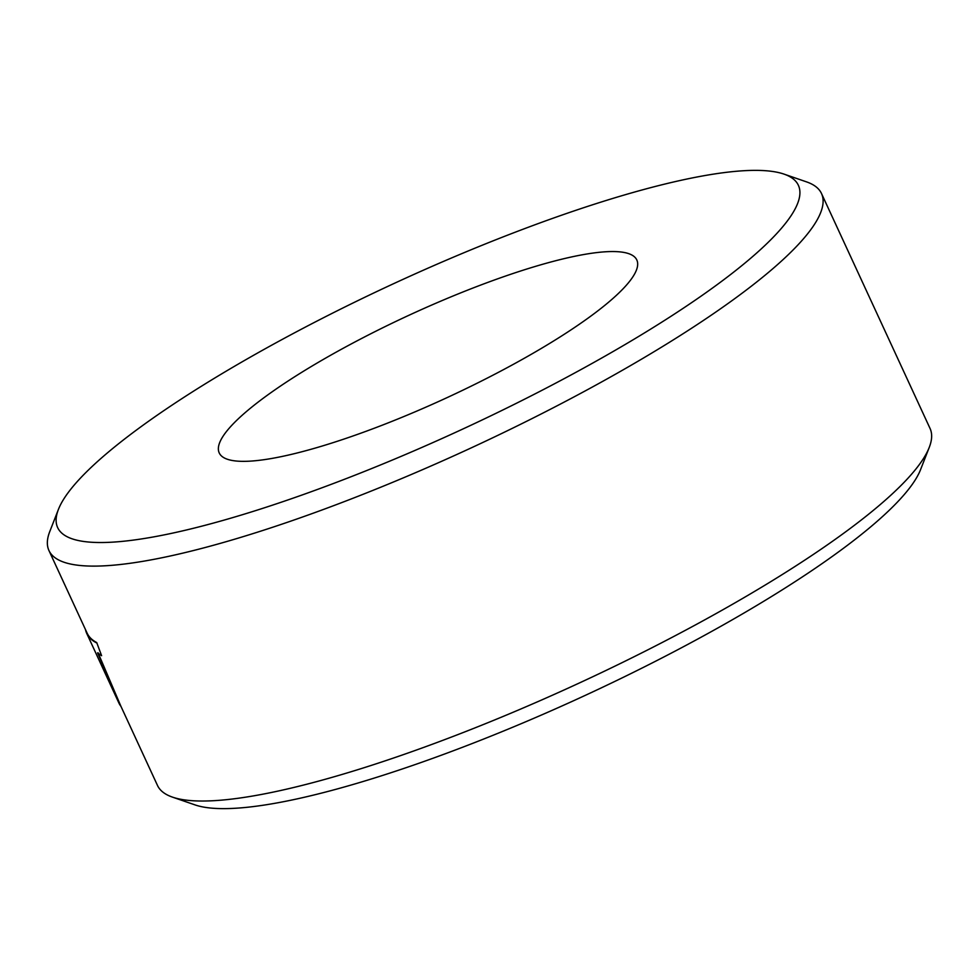 <?xml version="1.0" encoding="UTF-8"?>
<svg xmlns="http://www.w3.org/2000/svg" width="979" height="979" viewBox="0 0 979 979"><rect width="100%" height="100%" fill="white"/><g stroke="black" fill="none" stroke-linecap="round" stroke-linejoin="round"><path stroke-width="1.47" d="M508.896 234.642A407.986 80.486 -24.8 0 0 58.434 509.374A407.986 80.486 -24.8 0 0 347.141 478.254A407.986 80.486 -24.8 0 0 784.02 174.115A407.986 80.486 -24.8 0 0 508.896 234.642M784.02 174.115L806.525 181.874A425.522 83.949 155.2 0 1 821.516 193.561A425.522 83.949 155.2 0 1 350.874 499.082A425.522 83.949 155.2 0 1 48.95 550.541A425.522 83.949 155.2 0 1 49.77 531.548L58.434 509.374M929.23 447.452L920.566 469.626A407.986 80.486 155.2 0 1 470.104 744.358A407.986 80.486 155.2 0 1 194.98 804.885L172.475 797.126A425.522 83.949 -24.8 0 0 459.42 733.993A425.522 83.949 -24.8 0 0 929.23 447.452A425.522 83.949 -24.8 0 0 930.05 428.459L821.516 193.561M98.022 652.712L120.955 706.373L157.484 785.439A425.522 83.949 -24.8 0 0 172.475 797.126M382.422 425.119A230.016 45.377 -24.8 0 0 636.815 259.973A230.016 45.377 -24.8 0 0 473.616 287.777A230.016 45.377 -24.8 0 0 219.223 452.922A230.016 45.377 -24.8 0 0 382.422 425.119M48.95 550.541L87.143 633.18A425.522 83.949 -24.8 0 0 96.713 642.554L101.596 655.697L96.713 642.554M85.503 629.644A425.987 84.035 -24.8 0 0 86.421 632.691A425.987 84.035 -24.8 0 0 86.715 633.376L118.9 703.02A425.987 84.035 -24.8 0 0 120.955 706.373L97.619 652.907L101.596 655.697M86.715 633.376A425.987 84.035 -24.8 0 0 96.309 642.762"/></g></svg>

